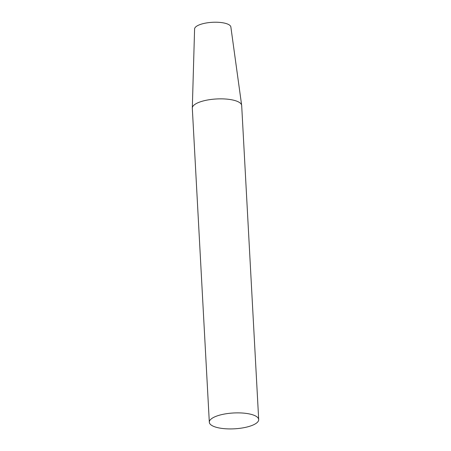 <?xml version="1.0" encoding="UTF-8"?>
<svg xmlns="http://www.w3.org/2000/svg" width="451" height="451" viewBox="0 0 451 451"><rect width="100%" height="100%" fill="white"/><g stroke="black" fill="none" stroke-linecap="round" stroke-linejoin="round"><path stroke-width="0.68" d="M258.688 419.565L241.685 105.545A24.72 7.926 176.9 0 0 241.663 105.337L230.861 26.987A18.17 5.824 176.9 0 0 229.587 25.143A18.17 5.824 176.9 0 0 209.394 22.55A18.17 5.824 176.9 0 0 194.59 28.949L192.312 108.009A24.72 7.926 176.9 0 0 192.312 108.217L209.32 422.237A24.72 7.926 176.9 0 0 211.068 424.955A24.72 7.926 176.9 0 0 238.872 428.444A24.72 7.926 176.9 0 0 258.688 419.565A24.72 7.926 176.9 0 0 256.94 416.848A24.72 7.926 176.9 0 0 229.142 413.353A24.72 7.926 176.9 0 0 209.32 422.237M241.663 105.337A24.72 7.926 176.9 0 0 239.932 102.828A24.72 7.926 176.9 0 0 212.455 99.299A24.72 7.926 176.9 0 0 192.312 108.009"/></g></svg>
